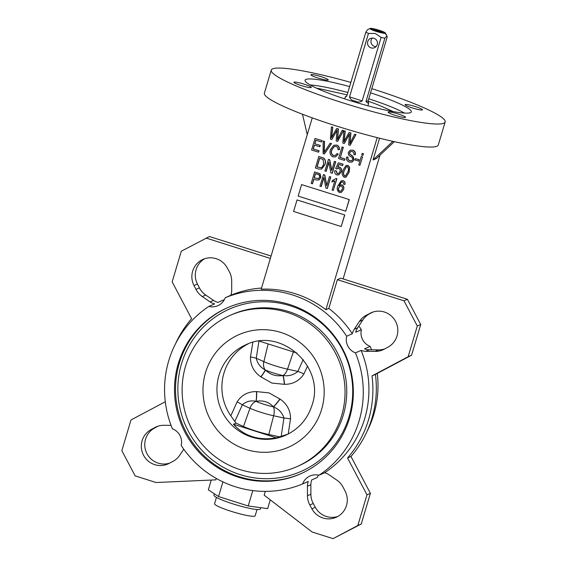 <?xml version="1.0" encoding="UTF-8"?>
<svg xmlns="http://www.w3.org/2000/svg" width="567" height="567" viewBox="0 0 567 567"><rect width="100%" height="100%" fill="white"/><g stroke="black" fill="none" stroke-linecap="round" stroke-linejoin="round"><path stroke-width="0.85" d="M377.253 44.595A5.039 4.954 66.2 0 1 369.216 46.82A5.039 4.954 66.2 0 1 370.464 38.471A5.039 4.954 66.2 0 1 377.253 44.595M372.328 38.06A5.039 4.954 -113.8 0 0 376.091 46.6M234.816 421.465L230.812 415.824A929.008 621.864 -74.3 0 0 237.07 401.939C241.528 395.022 247.97 391.577 256.404 391.591L268.964 392.874L280.077 399.097C287.108 404.016 290.587 410.614 290.538 418.893A10.086 1.212 9 0 0 283.968 418.021C282.38 412.833 278.907 409.133 273.535 406.929L273.422 406.858C268.85 401.911 263.038 400.068 256 401.337L255.887 401.33C250.727 400.196 246.213 401.358 242.336 404.817A935.38 626.131 105.7 0 1 234.816 421.465L236 423.11L233.441 424.236C244.427 436.299 258.736 440.835 276.37 437.852L288.249 434.038M258.921 341.221A935.38 610.262 95.2 0 1 256.234 358.202C257.475 363.539 260.48 367.444 265.25 369.918L265.349 369.989C270.367 374.744 276.172 376.587 282.77 375.517L282.898 375.517C288.653 376.389 293.642 375.021 297.866 371.399A10.086 1.219 -155.8 0 1 303.94 373.922C299.426 380.868 292.941 384.334 284.478 384.334L271.891 383.058L260.806 376.828C253.803 371.895 250.359 365.276 250.472 356.969A929.008 606.109 -84.8 0 0 252.79 342.404M368.593 103.52L365.949 101.663L368.224 100.664L368.593 103.52L368.018 105.441A12.098 1.474 -163.4 0 1 367.508 105.689M368.224 100.664L387.148 37.174L386.942 35.898L384.873 38.173A12.098 1.474 -163.4 0 1 381.095 37.415L375.354 33.496L368.472 33.41A12.098 1.474 -163.4 0 1 365.843 32.142L367.522 29.739L369.918 28.499L385.021 33.29L385.921 34.495L385.362 33.141A8.066 0.978 16.6 0 0 385.347 32.992A8.066 0.978 16.6 0 0 379.011 30.214A8.066 0.978 16.6 0 0 370.258 28.35L369.925 28.506A8.066 0.978 16.6 0 0 376.268 31.426A8.066 0.978 16.6 0 0 385.021 33.29M365.949 101.663L384.873 38.173M362.171 100.905C360.073 102.379 357.664 102.407 354.942 100.969C351.979 100.607 350.186 99.246 349.541 96.9L362.171 100.905L381.095 37.415M257.028 509.513L255.15 515.821A21.17 2.573 -163.4 0 1 231.258 511.356A21.17 2.573 -163.4 0 1 214.567 503.723L216.445 497.415M260.735 507.678L260.338 509.01A24.197 2.941 -163.4 0 1 233.037 503.914A24.197 2.941 -163.4 0 1 213.957 495.189L214.369 493.8M358.826 326.011A100.827 99.069 -113.8 0 1 361.377 329.746L355.722 332.241A14.118 13.87 66.2 0 1 357.657 327.776L362.837 319.937A19.207 18.874 66.2 0 1 369.84 313.65L372.88 312.084M324.6 472.772A14.118 13.87 66.2 0 1 329.037 474.785L336.848 480.129A19.207 18.874 66.2 0 1 343.155 487.294L345.133 491.15A19.158 18.824 -113.8 0 1 336.139 517.31A19.158 18.824 -113.8 0 1 311.885 508.812L309.816 505.006A19.207 18.874 66.2 0 1 307.456 495.742L307.434 486.259A14.118 13.87 66.2 0 1 308.271 481.447L302.615 483.942A14.118 13.87 66.2 0 1 318.945 475.266L324.6 472.772A100.827 99.069 -113.8 0 0 364.73 418.517A100.827 99.069 -113.8 0 0 361.08 350.392L355.431 352.88A14.118 13.87 66.2 0 1 346.65 336.245L352.298 333.75A14.118 13.87 66.2 0 1 354.233 329.285L359.414 321.454A19.207 18.874 66.2 0 1 366.417 315.16L372.264 312.297M318.42 475.139A14.118 13.87 -113.8 0 0 317.343 477.442L311.694 479.937A14.118 13.87 66.2 0 0 310.858 484.75L310.879 494.233A19.207 18.874 66.2 0 0 313.246 503.489L315.309 507.302A19.158 18.824 -113.8 0 0 337.812 516.473M183.743 449.163L179.725 455.237A19.207 18.874 66.2 0 1 172.729 461.531L168.945 463.48A19.158 18.824 -113.8 0 1 142.111 440.708A19.158 18.824 -113.8 0 1 151.056 429.609L154.479 428.099A19.158 18.824 -113.8 0 0 169.689 463.097M204.751 258.708A19.158 18.824 -113.8 0 0 197.429 284.024L199.414 287.88A19.207 18.874 66.2 0 0 205.722 295.046L213.532 300.39A14.118 13.87 66.2 0 0 217.969 302.409L223.618 299.915A14.118 13.87 -113.8 0 0 224.149 300.035M261.536 288.036A100.827 99.069 -113.8 0 0 230.875 295.244A14.118 13.87 66.2 0 0 231.705 290.432L231.683 280.948A19.207 18.874 66.2 0 0 229.323 271.685L227.254 267.879A19.158 18.824 -113.8 0 0 192.652 271.168A19.158 18.824 -113.8 0 0 194.006 285.534L197.429 284.024M349.612 86.581A55.453 6.74 16.6 0 0 305.053 80.195A55.453 6.74 16.6 0 0 348.776 100.189A55.453 6.74 16.6 0 0 411.337 111.876A55.453 6.74 16.6 0 0 370.556 92.825M347.84 92.527A55.453 6.74 16.6 0 0 310.135 84.944M321.12 76.68A9.072 1.106 16.6 0 0 310.879 74.766A9.072 1.106 16.6 0 0 318.037 78.04A9.072 1.106 16.6 0 0 328.272 79.954A9.072 1.106 16.6 0 0 321.12 76.68M304.16 84.157A9.072 1.106 16.6 0 0 293.926 82.25A9.072 1.106 16.6 0 0 301.077 85.518A9.072 1.106 16.6 0 0 311.318 87.431A9.072 1.106 16.6 0 0 304.16 84.157M398.36 114.031A9.072 1.106 16.6 0 0 388.126 112.117A9.072 1.106 16.6 0 0 395.277 115.392A9.072 1.106 16.6 0 0 405.518 117.305A9.072 1.106 16.6 0 0 398.36 114.031M415.32 106.553A9.072 1.106 16.6 0 0 405.079 104.64A9.072 1.106 16.6 0 0 412.237 107.914A9.072 1.106 16.6 0 0 422.472 109.828A9.072 1.106 16.6 0 0 415.32 106.553M350.853 82.421A90.741 11.028 16.6 0 0 271.239 70.11L264.378 93.13A90.741 11.028 16.6 0 0 335.919 125.853A90.741 11.028 16.6 0 0 438.298 144.975L445.159 121.962A90.741 11.028 16.6 0 0 373.61 89.239A90.741 11.028 16.6 0 0 371.796 88.665M271.239 70.11A90.741 11.028 16.6 0 0 342.787 102.84A90.741 11.028 16.6 0 0 445.159 121.962M178.279 363.681A90.741 89.161 -113.8 0 0 204.928 458.065A90.741 89.161 -113.8 0 0 300.538 473.863A90.741 89.161 -113.8 0 0 349.555 417.992A90.741 89.161 -113.8 0 0 322.906 323.608A90.741 89.161 -113.8 0 0 227.296 307.817A90.741 89.161 -113.8 0 0 178.279 363.681M230.812 415.824A49.407 48.542 66.2 0 1 223.944 373.121A49.407 48.542 66.2 0 1 248.183 343.864M296.945 466.634L298.653 465.876A82.676 81.237 -113.8 0 0 343.318 414.98A82.676 81.237 -113.8 0 0 319.03 328.98A82.676 81.237 -113.8 0 0 231.917 314.593L230.209 315.344A82.676 81.237 -113.8 0 0 185.544 366.247A82.676 81.237 -113.8 0 0 209.833 452.239A82.676 81.237 -113.8 0 0 296.945 466.634A82.676 81.237 -113.8 0 0 341.603 415.731A82.676 81.237 -113.8 0 0 317.322 329.739A82.676 81.237 -113.8 0 0 230.209 315.344M366.955 431.572A100.827 99.069 -113.8 0 0 373.802 414.512A100.827 99.069 -113.8 0 0 377.268 373.419M318.945 475.266A100.827 99.069 -113.8 0 0 359.074 421.012A100.827 99.069 -113.8 0 0 355.431 352.88M278.929 436.725L268.786 434.52A20.859 2.537 -163.4 0 1 243.477 426.49L236 423.11M233.441 424.236L276.37 437.852M349.343 199.605L301.594 184.594L298.164 196.104L345.742 211.193L349.343 199.605L301.594 184.594M349.591 134.025L344.304 143.423L342.829 143.09L343.878 130.821L345.253 131.126L344.091 141.594M343.878 130.821L345.076 131.204L343.921 141.672L349.095 132.48L350.916 132.926L350.023 143.479M349.095 132.48L350.746 132.997L349.853 143.55L354.651 134.237L356.019 134.542L350.144 145.272L348.662 144.932L349.421 134.103L344.134 143.501M337.138 130.077L331.844 139.475L330.37 139.135L331.419 126.873L332.794 127.178L331.631 137.646M331.419 126.873L332.623 127.256L331.461 137.717L336.635 128.525L338.456 128.971L337.563 139.525M336.635 128.525L338.286 129.049L337.393 139.602L342.192 130.29L343.567 130.594L337.691 141.325L336.203 140.985L336.968 130.148L331.674 139.546M341.214 180.83L343.191 180.696C344.743 181.412 345.338 182.638 344.97 184.367L343.574 184.218L343.46 182.815L342.518 181.922L341.44 181.986L340.54 182.673L339.052 185.714L339.994 185.062L341.766 184.955C343.538 185.976 344.098 187.514 343.439 189.555L341.199 192.454L339.399 192.546C337.159 190.937 336.649 188.733 337.868 185.926L341.128 180.866L343.021 180.774C344.573 181.49 345.168 182.709 344.8 184.445M341.525 181.95L339.229 185.636M340.08 185.026L341.936 184.877C343.708 185.905 344.268 187.436 343.609 189.477L341.284 192.419M346.061 165.493L347.883 165.387L349.619 167.272L349.152 172.262L346.005 177.159M362.589 156.853L359.925 165.302L358.734 164.926L361.229 156.556L362.589 156.853L359.925 165.302M363.525 153.721L362.866 155.436L361.675 155.06L362.164 153.416L363.525 153.721L362.866 155.436M359.145 159.688L358.578 161.113L355.013 159.986L355.417 158.64L359.145 159.688L358.578 161.113M350.619 151.531L349.719 152.658L349.747 153.94L353.135 156.506L354.077 159.816L352.135 162.034M346.65 157.002L347.883 157.229C347.528 158.966 348.173 160.149 349.818 160.787L351.646 160.794L352.709 159.547C352.752 158.101 352.022 157.073 350.505 156.471C348.74 155.571 348.025 154.196 348.372 152.332L350.115 150.262L352.624 150.227C354.765 151.02 355.594 152.537 355.105 154.777L353.879 154.55C354.198 153.076 353.659 152.091 352.263 151.587L350.534 151.566L349.548 152.736L349.577 154.018L352.965 156.584L353.907 159.887L352.05 162.077L349.315 162.098C346.954 161.191 346.068 159.49 346.65 157.002L348.053 157.158C347.706 158.895 348.351 160.078 349.988 160.709L351.731 160.752M350.2 150.227L352.794 150.149C354.935 150.95 355.764 152.466 355.275 154.699L355.105 154.777M345.069 158.994L344.502 160.411L338.57 158.533L342 147.023L343.354 147.321L340.328 157.484L345.069 158.994L344.502 160.411M334.225 146.506L331.879 149.894C330.901 152.36 331.454 154.224 333.531 155.493L335.295 155.443M336.954 153.6L338.052 154.274L335.586 156.825L332.992 156.924C330.164 155.337 329.342 152.899 330.518 149.596L333.729 145.294L336.621 145.152C338.584 146.01 339.456 147.54 339.236 149.745L337.96 149.667C338.109 148.143 337.514 147.08 336.174 146.484L334.14 146.541L331.702 149.971C330.731 152.431 331.284 154.295 333.361 155.571L335.21 155.478L337.124 153.522L338.223 154.203L335.671 156.79M333.814 145.258L336.791 145.074C338.754 145.932 339.626 147.463 339.413 149.667L339.236 149.745M323.133 141.041L324.352 141.424L324.069 152.459L330.136 143.26L331.539 143.571L324.338 154.018L323.112 153.629L323.133 141.041L324.522 141.353L324.239 152.381M319.122 150.758L318.548 152.183L311.581 149.971L315.011 138.461L321.999 140.552L321.432 141.97L315.798 140.184L314.728 143.77L320.235 145.386L319.838 146.733L314.324 145.117L313.168 149.001L319.122 150.758L318.548 152.183M315.932 140.226L314.898 143.699M314.458 145.159L313.338 148.93M377.197 137.625L325.897 309.695A100.827 99.069 -113.8 0 0 261.196 289.177L312.261 117.872M318.817 156.464L323.785 158.271C325.394 160.1 325.742 162.212 324.827 164.6L321.638 169.072L318.746 169.044L315.38 167.974L318.817 156.464L323.955 158.2C325.571 160.029 325.919 162.134 324.997 164.529L321.723 169.03M328.853 162.502L326.231 171.284L324.877 170.986L328.477 159.398L329.739 159.802L331.766 170.199M328.307 159.476L329.569 159.873L331.652 170.575L334.381 161.404L335.742 161.701L332.312 173.211L330.873 172.885L328.789 162.197L326.06 171.362M339.052 164.522L337.833 167.116L339.661 167.201C341.433 168.215 341.993 169.739 341.341 171.787L338.889 174.82M334.856 170.71L336.089 170.936L337.167 173.736L338.35 173.665L339.959 171.553C340.448 170.114 340.065 169.051 338.797 168.364L336.833 168.98L335.699 168.434L338.343 162.821L342.943 164.281L342.539 165.628L338.938 164.48L337.663 167.187L339.484 167.272C341.263 168.286 341.823 169.816 341.171 171.858L338.804 174.856L336.819 174.934C335.047 174.097 334.395 172.687 334.856 170.71L336.259 170.865L337.337 173.658L338.435 173.622M337.648 168.413L336.833 168.98M338.343 162.821L343.113 164.203L342.539 165.628M313.884 179.222L312.537 183.736L311.177 183.439L314.607 171.929L319.894 173.842L320.731 177.521L318.845 180.008L316.159 179.945L313.749 179.179L312.367 183.814M314.607 171.929L320.064 173.771L320.908 177.443L318.923 179.973M323.906 177.726L321.283 186.508L319.93 186.21L323.53 174.629L324.792 175.026L326.819 185.423M323.36 174.7L324.622 175.104L326.705 185.806L329.441 176.628L330.795 176.932L327.365 188.442L325.926 188.109L323.849 177.421L321.113 186.586M332.297 180.646L336.153 178.463L336.918 178.711L333.276 190.441L332.092 190.065L334.806 180.951L331.901 181.993L332.297 180.646L333.807 180.143M334.792 180.986L334.076 181.348M344.771 214.95L297.023 199.938L293.593 211.448L341.171 226.538L344.771 214.95L297.023 199.938M230.875 295.244L225.219 297.739A14.118 13.87 66.2 0 1 208.89 306.414A100.827 99.069 -113.8 0 0 172.403 428.794A14.118 13.87 66.2 0 1 181.192 445.435A100.827 99.069 -113.8 0 0 302.615 483.942M208.89 306.414L214.539 303.919A14.118 13.87 66.2 0 1 210.102 301.906L202.291 296.555A19.207 18.874 66.2 0 1 195.984 289.39L194.006 285.534M371.513 349.811A100.827 99.069 -113.8 0 0 370.159 346.387L364.51 348.875A14.118 13.87 66.2 0 0 369.273 349.782L378.65 349.889A19.207 18.874 66.2 0 0 384.624 348.974M270.282 499.867L267.667 508.627L248.211 505.97L252.797 490.59M325.897 309.695L328.81 308.413L337.372 279.68L403.988 300.808L417.298 326.018L408.148 356.714L372.002 375.914A104.86 103.031 66.2 0 1 347.536 457.987L366.977 494.814L357.827 525.503L333.077 538.65L312.148 532.009L264.179 495.175L265.313 491.376M337.372 279.68L340.802 278.17L407.411 299.291L420.721 324.508L411.578 355.197L375.425 374.397A104.86 103.031 66.2 0 1 350.959 456.478L370.407 493.304L361.257 523.993L333.077 538.65M343.113 278.9L380.003 155.16M379.55 138.213L373.065 159.972L376.488 158.455L394.356 141.672M346.65 336.245A100.827 99.069 -113.8 0 0 225.219 297.739M352.298 333.75A100.827 99.069 -113.8 0 0 328.81 308.413M361.377 329.746A14.118 13.87 -113.8 0 0 370.159 346.387M259.445 341.157L297.037 353.078M404.491 113.074A55.453 6.74 16.6 0 0 368.784 98.771M320.355 88.934A16.131 1.963 16.6 0 0 316.627 88.225A16.131 1.963 16.6 0 1 320.355 88.934L339.973 93.25L320.355 88.934M382.158 106.624A35.289 4.288 16.6 0 0 368.118 101.217A35.289 4.288 16.6 0 1 382.158 106.624L393.285 111.607L382.158 106.624M347.117 94.951A35.289 4.288 16.6 0 0 339.973 93.25L339.973 93.25A35.289 4.288 16.6 0 1 347.117 94.951M345.126 99.012A12.098 1.474 -163.4 0 1 344.828 98.523L345.402 96.603L346.607 96.284M222.923 481.879L218.543 496.557L248.211 505.97M216.261 478.428L215.836 479.845L156.088 482.524L135.152 475.883L121.841 450.666L130.991 419.977L165.295 401.755M211.25 480.051L208.337 489.817L218.543 496.557M302.495 114.25L307.25 134.684M373.065 159.972L392.881 141.346M151.056 429.609L154.798 427.561A19.207 18.874 66.2 0 1 163.92 425.293L171.057 425.37M154.479 428.099L157.938 426.207M271.069 256.057L209.485 236.531L181.312 251.188L172.162 281.877L191.603 318.704A104.86 103.031 -113.8 0 0 175.607 343.609M206.062 238.041L270.36 258.432M403.988 300.808L407.411 299.291M361.08 350.392A14.118 13.87 66.2 0 0 365.85 351.292L375.226 351.398A19.207 18.874 66.2 0 0 384.348 349.123L388.083 347.082A19.158 18.824 -113.8 0 0 395.837 321.928A19.158 18.824 -113.8 0 0 370.201 313.204M347.536 457.987L350.959 456.478M366.977 494.814L370.407 493.304M372.002 375.914L375.425 374.397M408.148 356.714L411.578 355.197M417.298 326.018L420.721 324.508M357.827 525.503L361.257 523.993M313.168 149.001L318.952 150.836M314.728 143.77L320.235 145.386M320.064 145.464L319.66 146.81M315.011 138.461L321.999 140.552M321.829 140.623L321.432 141.97M330.136 143.26L331.539 143.571M331.369 143.649L324.338 154.018M342 147.023L343.184 147.399L340.328 157.484M340.157 157.562L344.899 159.065M355.417 158.64L358.975 159.766M362.164 153.416L363.355 153.792M361.229 156.556L362.419 156.931M316.967 167.003L321.319 167.733L322.354 166.875L323.644 164.21L323.147 159.561L319.597 158.186L316.967 167.003L321.404 167.697M319.731 158.228L317.144 166.932M334.381 161.404L335.742 161.701M335.572 161.779L332.142 173.289M344.176 177.265C342.036 175.529 341.61 173.24 342.9 170.405L345.976 165.529L347.706 165.465L349.449 167.343L348.981 172.333L345.92 177.202L344.176 177.265M344.091 170.78C343.07 172.85 343.233 174.622 344.566 176.082L345.466 176.025L347.798 171.957C348.818 169.873 348.655 168.101 347.302 166.641L346.43 166.698L344.261 170.702C343.241 172.772 343.404 174.544 344.736 176.004L345.551 175.983M346.508 166.663L344.261 170.702M314.146 177.832L318.434 178.669L319.526 177.209C319.901 175.72 319.341 174.799 317.853 174.43L315.394 173.651L314.146 177.832L318.519 178.626M315.528 173.693L314.316 177.755M329.441 176.628L330.795 176.932M330.625 177.003L327.194 188.513M335.983 178.541L336.918 178.711M336.748 178.782L333.276 190.441M338.563 187.96C338.067 189.435 338.449 190.555 339.69 191.334L340.703 191.256L342.241 189.222C342.73 187.826 342.376 186.777 341.171 186.075L340.002 186.146L338.733 187.883C338.244 189.357 338.619 190.484 339.86 191.256L340.788 191.214M340.087 186.111L338.733 187.883M342.192 130.29L343.567 130.594M343.396 130.665L337.514 141.403M354.651 134.237L356.019 134.542M355.849 134.62L349.974 145.35M345.742 211.193L349.173 199.683M341.171 226.538L344.601 215.028M385.362 33.141L370.258 28.35M365.843 32.142L346.919 95.632L346.033 96.78L345.402 96.603M349.541 96.9L368.472 33.41M260.806 376.828A10.086 0.999 -52 0 0 265.25 369.918A10.086 7.449 -65.7 0 1 263.861 361.647L256.234 358.202A10.086 0.85 9.3 0 0 250.472 356.969M237.07 401.939A10.086 1.581 -156.1 0 1 242.336 404.817L249.962 408.268L243.477 426.49M284.28 384.341A10.086 1.651 -92.6 0 0 282.77 375.517A14.487 1.758 -163.4 0 1 273.492 373.001A14.487 1.758 -163.4 0 1 265.349 369.989A10.086 1.006 -52.4 0 1 260.962 376.949M268.148 343.921L263.861 361.647A19.505 2.374 16.6 0 0 274.917 365.743A19.505 2.374 16.6 0 0 287.526 369.152A10.086 5.287 -77.7 0 1 282.898 375.517A10.086 1.658 -93 0 1 284.478 384.334M256.404 391.591A10.086 1.85 -93 0 1 255.887 401.33A10.086 7.449 -65.7 0 0 249.962 408.268A19.505 2.374 -163.4 0 0 261.018 412.358A19.505 2.374 -163.4 0 0 273.627 415.767A10.086 5.287 -77.7 0 0 273.535 406.929A10.086 0.801 -52.2 0 0 280.077 399.097M256.596 391.577A10.086 1.843 -92.5 0 1 256 401.337A14.487 1.758 16.6 0 0 264.151 404.349A14.487 1.758 16.6 0 0 273.422 406.858A10.086 0.815 -52.6 0 0 279.921 398.977M290.538 418.893A929.008 789.058 110.3 0 0 288.249 433.996M307.548 365.984A929.008 773.303 124.7 0 0 303.94 373.922M354.233 329.285L357.657 327.776M227.806 307.59A90.741 89.161 -113.8 0 0 179.307 363.227A90.741 89.161 -113.8 0 0 205.743 457.42A90.741 89.161 -113.8 0 0 301.056 473.629M181.553 363.681A88.728 87.183 -113.8 0 0 240.132 474.629A88.728 87.183 -113.8 0 0 349.024 416.788A88.728 87.183 -113.8 0 0 290.446 305.84A88.728 87.183 -113.8 0 0 181.553 363.681M219.004 375.297A49.407 48.542 -113.8 0 0 233.512 426.682A49.407 48.542 -113.8 0 0 285.57 435.286C298.759 429.176 307.597 419.091 312.084 405.029C325.642 366.927 281.083 326.84 245.688 344.878A49.407 48.542 -113.8 0 0 219.004 375.297M321.624 409.395A61.505 60.435 -113.8 0 0 281.012 332.489A61.505 60.435 -113.8 0 0 205.53 372.583A61.505 60.435 -113.8 0 0 246.135 449.489A61.505 60.435 -113.8 0 0 321.624 409.395M195.984 289.39L199.414 287.88M202.291 296.555L205.722 295.046M210.102 301.906L213.532 300.39M154.798 427.561L157.661 426.299M307.434 486.259L310.858 484.75M311.885 508.812L315.309 507.302M309.816 505.006L313.246 503.489M307.456 495.742L310.879 494.233M365.85 351.292L369.273 349.782M359.414 321.454L362.837 319.937M366.417 315.16L369.84 313.65M375.226 351.398L378.65 349.889M293.373 351.916L287.526 369.152L297.866 371.399A935.38 778.611 -55.3 0 1 303.246 359.613M281.246 436.193A935.38 794.473 -69.7 0 1 283.968 418.021L273.627 415.767L268.786 434.52M385.347 32.992L386.942 35.898"/></g></svg>
